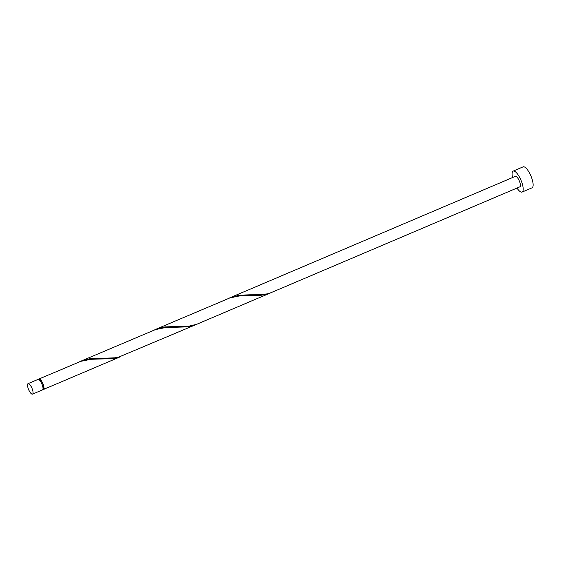 <?xml version="1.0" encoding="UTF-8"?>
<svg xmlns="http://www.w3.org/2000/svg" width="561" height="561" viewBox="0 0 561 561"><rect width="100%" height="100%" fill="white"/><g stroke="black" fill="none" stroke-linecap="round" stroke-linejoin="round"><path stroke-width="0.84" d="M29.2 390.828A5.701 1.809 -113 0 0 32.51 394.138A5.701 1.809 -113 0 0 31.367 386.95A5.701 1.809 -113 0 0 28.05 383.647A5.701 1.809 -113 0 0 29.2 390.828M28.05 383.647L37.994 379.418A5.701 1.809 67 0 1 41.311 382.721A5.701 1.809 67 0 1 42.461 389.902L32.51 394.138M38.947 379.629L39.214 379.517A5.126 1.627 67 0 1 42.194 382.49A5.126 1.627 67 0 1 43.527 388.668A5.126 1.627 67 0 1 43.232 388.955L42.959 389.068M516.983 188.054A11.395 3.618 -113 0 0 522.095 192.072A11.395 3.618 -113 0 0 519.802 177.711A11.395 3.618 -113 0 0 513.168 171.098A11.395 3.618 -113 0 0 512.523 177.564M522.095 192.072L532.038 187.844A11.395 3.618 -113 0 0 529.745 173.475A11.395 3.618 -113 0 0 523.118 166.862L513.168 171.098M154.927 329.672L230.017 297.87L240.073 295.829L259.448 295.549L267.45 294.139A5.701 1.809 67 0 0 267.667 293.754L263.642 294.399L239.526 295.17L229.526 297.947L515.405 176.343A5.701 1.809 -113 0 1 518.715 179.646A5.701 1.809 -113 0 1 519.865 186.827L196.687 324.3L189.043 326.13L164.927 326.902L159.892 327.954L153.756 330.198M38.597 379.446A5.701 1.809 67 0 1 38.99 378.991L80.826 361.333L90.889 359.292L114.423 358.563L119.717 357.041L47.503 387.756L43.877 388.941L43.569 388.633L43.66 389.327A5.701 1.809 67 0 1 43.449 389.481A5.701 1.809 67 0 1 42.853 389.453M43.66 389.327L46.297 388.226M119.717 357.041L120.896 356.494M38.99 378.991A5.701 1.809 67 0 1 42.306 382.3A5.701 1.809 67 0 1 43.877 388.941M80.335 361.403L155.418 329.602L165.481 327.561L189.015 326.832L194.309 325.31L118.476 357.21L114.451 357.862L90.335 358.633L85.3 359.685L79.157 361.929M194.309 325.31L195.487 324.763M229.526 297.947L228.348 298.466M43.449 389.481L45.118 388.773"/></g></svg>
